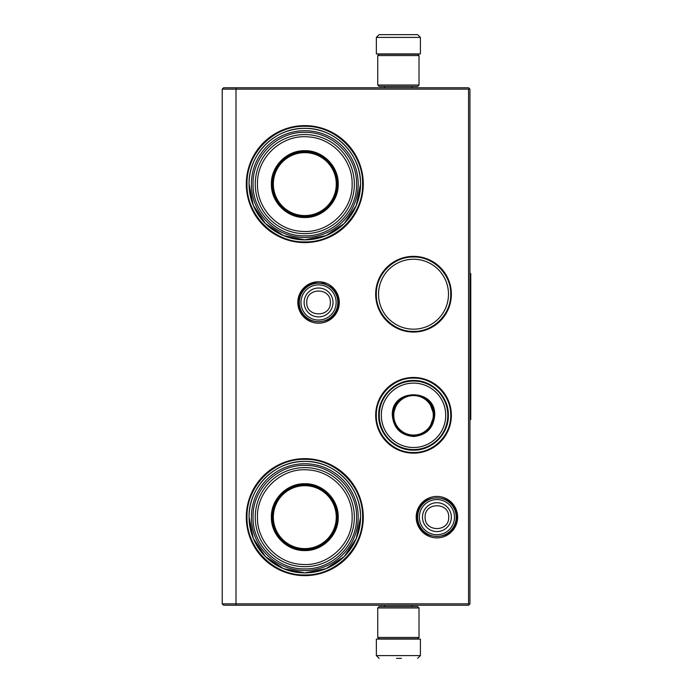 <?xml version="1.0" encoding="UTF-8"?>
<svg xmlns="http://www.w3.org/2000/svg" width="693" height="693" viewBox="0 0 693 693"><rect width="100%" height="100%" fill="white"/><g stroke="black" fill="none" stroke-linecap="round" stroke-linejoin="round"><path stroke-width="1.04" d="M413.522 377.468A37.846 37.846 0 0 1 451.368 415.315A37.846 37.846 0 0 1 413.522 453.153A37.846 37.846 0 0 1 375.675 415.315A37.846 37.846 0 0 1 413.522 377.468M413.522 256.358A37.846 37.846 0 0 1 451.368 294.204A37.846 37.846 0 0 1 413.522 332.051A37.846 37.846 0 0 1 375.675 294.204A37.846 37.846 0 0 1 413.522 256.358M318.563 281.739A20.729 20.729 0 0 1 339.293 302.46A20.729 20.729 0 0 1 318.563 323.189A20.729 20.729 0 0 1 297.834 302.46A20.729 20.729 0 0 1 318.563 281.739M304.799 125.615A58.489 58.489 0 0 1 363.288 184.104A58.489 58.489 0 0 1 304.799 242.593A58.489 58.489 0 0 1 246.31 184.104A58.489 58.489 0 0 1 304.799 125.615M436.919 496.422A20.729 20.729 0 0 1 457.64 517.151A20.729 20.729 0 0 1 436.919 537.872A20.729 20.729 0 0 1 416.19 517.151A20.729 20.729 0 0 1 436.919 496.422M304.799 458.662A58.489 58.489 0 0 1 363.288 517.151A58.489 58.489 0 0 1 304.799 575.64A58.489 58.489 0 0 1 246.31 517.151A58.489 58.489 0 0 1 304.799 458.662M236.564 605.232L235.992 603.854L235.992 89.146L468.572 89.146L468.572 603.854L222.228 603.854L222.228 89.146L235.992 89.146L236.564 87.768L468.572 87.768L469.949 89.146L469.949 603.854L468.572 605.232L223.605 605.232L222.228 603.854M413.522 329.175A34.971 34.971 0 0 0 448.492 294.204A34.971 34.971 0 0 0 413.522 259.234A34.971 34.971 0 0 0 378.551 294.204A34.971 34.971 0 0 0 413.522 329.175M304.799 239.847A55.735 55.735 0 0 0 360.533 184.104A55.735 55.735 0 0 0 304.799 128.37C334.58 127.599 361.304 154.322 360.533 184.104L356.297 205.44L344.213 223.518L326.126 235.603L304.799 239.847A55.735 55.735 0 0 1 249.064 184.104A55.735 55.735 0 0 1 304.799 128.37C275.017 127.599 248.293 154.322 249.064 184.104L253.309 205.44L265.393 223.518L283.472 235.603L304.799 239.847M304.799 572.886A55.735 55.735 0 0 0 360.533 517.151A55.735 55.735 0 0 0 304.799 461.417C334.58 460.646 361.304 487.37 360.533 517.151L356.297 538.478L344.213 556.566L326.126 568.641L304.799 572.886A55.735 55.735 0 0 1 249.064 517.151A55.735 55.735 0 0 1 304.799 461.417C275.017 460.646 248.293 487.37 249.064 517.151L253.309 538.478L265.393 556.566L283.472 568.641L304.799 572.886M468.572 603.854L469.256 604.539M468.572 89.146L469.256 88.461M236.564 87.768L223.605 87.768L222.228 89.146M413.522 331.41C393.641 331.912 375.814 314.085 376.316 294.204C375.814 274.324 393.641 256.497 413.522 256.999C433.402 256.497 451.23 274.324 450.727 294.204C451.23 314.085 433.402 331.912 413.522 331.41M413.522 378.109C433.402 377.598 451.23 395.434 450.727 415.315C451.23 435.187 433.402 453.023 413.522 452.512C393.641 453.023 375.814 435.187 376.316 415.315C375.814 395.434 393.641 377.598 413.522 378.109M304.799 126.308C335.689 125.511 363.401 153.222 362.604 184.104C363.401 214.995 335.689 242.706 304.799 241.909C273.917 242.706 246.206 214.995 247.003 184.104C246.206 153.222 273.917 125.511 304.799 126.308M304.799 459.346C335.689 458.549 363.401 486.261 362.604 517.151C363.401 548.033 335.689 575.744 304.799 574.947C273.917 575.744 246.206 548.033 247.003 517.151C246.206 486.261 273.917 458.549 304.799 459.346M337.829 302.46A19.265 19.265 0 0 1 318.563 321.725A19.265 19.265 0 0 1 299.298 302.46A19.265 19.265 0 0 1 318.563 283.194A19.265 19.265 0 0 1 337.829 302.46M336.14 302.46A17.576 17.576 0 0 1 318.563 320.036A17.576 17.576 0 0 1 300.987 302.46A17.576 17.576 0 0 1 318.563 284.884A17.576 17.576 0 0 1 336.14 302.46M456.185 517.151A19.265 19.265 0 0 1 436.919 536.417A19.265 19.265 0 0 1 417.654 517.151A19.265 19.265 0 0 1 436.919 497.886A19.265 19.265 0 0 1 456.185 517.151M454.495 517.151A17.576 17.576 0 0 1 436.919 534.727A17.576 17.576 0 0 1 419.343 517.151A17.576 17.576 0 0 1 436.919 499.575A17.576 17.576 0 0 1 454.495 517.151M377.737 85.022L419.022 85.022L417.654 86.4L379.114 86.4L377.737 85.022L377.737 55.57L379.114 54.193L417.654 54.193L419.022 55.57L377.737 55.57M419.022 607.978L377.737 607.978L379.114 606.6L417.654 606.6L419.022 607.978L419.022 637.43L377.737 637.43L379.114 638.807L417.654 638.807L419.022 637.43M376.36 37.405L420.4 37.405L420.4 53.915L376.36 53.915L376.36 37.405L379.114 34.65M417.143 34.65L379.617 34.65M395.209 639.085L401.559 639.085M420.4 655.595L376.36 655.595L376.36 639.085L420.4 639.085L420.4 655.595L417.654 658.35M396.535 658.35L401.412 658.35M304.799 217.515C286.945 217.974 270.928 201.958 271.387 184.104C270.928 166.251 286.945 150.234 304.799 150.693C322.652 150.234 338.669 166.251 338.21 184.104C338.669 201.958 322.661 217.974 304.799 217.515M304.799 216.727C287.37 217.169 271.734 201.533 272.184 184.104C271.734 166.675 287.37 151.048 304.799 151.49C322.228 151.048 337.863 166.675 337.413 184.104C337.863 201.533 322.228 217.169 304.799 216.727M251.403 184.104A53.396 53.396 0 0 1 304.799 130.708A53.396 53.396 0 0 1 358.194 184.104A53.396 53.396 0 0 1 304.799 237.5A53.396 53.396 0 0 1 251.403 184.104M356.548 184.104C357.259 156.514 332.536 131.713 304.92 132.363C277.217 131.575 252.33 156.427 253.058 184.104C252.339 211.694 277.061 236.504 304.677 235.854C332.38 236.634 357.267 211.781 356.548 184.104M354.348 184.104A49.541 49.541 0 0 0 304.799 134.563A49.541 49.541 0 0 0 255.258 184.104A49.541 49.541 0 0 1 304.799 134.563A49.541 49.541 0 0 1 354.348 184.104A49.541 49.541 0 0 1 304.799 233.654A49.541 49.541 0 0 1 255.258 184.104A49.541 49.541 0 0 1 304.799 134.563A49.541 49.541 0 0 1 354.348 184.104A49.541 49.541 0 0 1 304.799 233.654A49.541 49.541 0 0 1 255.258 184.104M257.458 184.104C256.696 157.545 281.817 134.182 308.272 136.893C332.293 138.106 352.702 160.092 352.139 184.104C352.91 210.672 327.789 234.035 301.325 231.323C277.313 230.111 256.904 208.125 257.458 184.104M320.625 212.621L320.625 212.153M320.625 156.064L320.625 155.587M288.972 212.153L288.972 212.621M288.972 155.587L288.972 156.064M304.799 152.642A31.462 31.462 0 0 1 336.27 184.104A31.462 31.462 0 0 1 304.799 215.575A31.462 31.462 0 0 1 273.337 184.104A31.462 31.462 0 0 1 304.799 152.642M304.799 151.906A32.207 32.207 0 0 1 337.006 184.104A32.207 32.207 0 0 1 304.799 216.311A32.207 32.207 0 0 1 272.6 184.104A32.207 32.207 0 0 1 304.799 151.906A32.207 32.207 0 0 1 337.006 184.104A32.207 32.207 0 0 1 304.799 216.311A32.207 32.207 0 0 1 272.6 184.104A32.207 32.207 0 0 1 304.799 151.906M304.799 550.563C286.945 551.022 270.928 535.005 271.387 517.151C270.928 499.298 286.945 483.281 304.799 483.74C322.652 483.281 338.669 499.298 338.21 517.151C338.669 535.005 322.661 551.022 304.799 550.563M304.799 549.766C287.37 550.216 271.734 534.58 272.184 517.151C271.734 499.722 287.37 484.086 304.799 484.537C322.228 484.086 337.863 499.722 337.413 517.151C337.863 534.58 322.228 550.216 304.799 549.766M251.403 517.151A53.396 53.396 0 0 1 304.799 463.756A53.396 53.396 0 0 1 358.194 517.151A53.396 53.396 0 0 1 304.799 570.547A53.396 53.396 0 0 1 251.403 517.151M356.548 517.151C357.259 489.561 332.536 464.76 304.92 465.401C277.217 464.622 252.33 489.475 253.058 517.151C252.339 544.741 277.061 569.542 304.677 568.892C332.38 569.681 357.267 544.828 356.548 517.151M257.458 517.151C256.696 490.583 281.817 467.221 308.272 469.941C332.293 471.145 352.702 493.13 352.139 517.151C352.91 543.71 327.789 567.073 301.325 564.362C277.313 563.158 256.904 541.172 257.458 517.151M255.258 517.151A49.541 49.541 0 0 1 304.799 467.61A49.541 49.541 0 0 1 354.348 517.151A49.541 49.541 0 0 1 304.799 566.692A49.541 49.541 0 0 1 255.258 517.151A49.541 49.541 0 0 1 304.799 467.61A49.541 49.541 0 0 1 354.348 517.151A49.541 49.541 0 0 1 304.799 566.692A49.541 49.541 0 0 1 255.258 517.151M320.625 545.668L320.625 545.2M320.625 489.102L320.625 488.634M288.972 545.2L288.972 545.668M288.972 488.634L288.972 489.102M304.799 485.689A31.462 31.462 0 0 1 336.27 517.151A31.462 31.462 0 0 1 304.799 548.613A31.462 31.462 0 0 1 273.337 517.151A31.462 31.462 0 0 1 304.799 485.689M304.799 484.944A32.207 32.207 0 0 1 337.006 517.151A32.207 32.207 0 0 1 304.799 549.35A32.207 32.207 0 0 1 272.6 517.151A32.207 32.207 0 0 1 304.799 484.944A32.207 32.207 0 0 1 337.006 517.151A32.207 32.207 0 0 1 304.799 549.35A32.207 32.207 0 0 1 272.6 517.151A32.207 32.207 0 0 1 304.799 484.944M434.719 415.315C433.463 428.187 426.394 435.247 413.522 436.503C400.649 435.247 393.581 428.187 392.325 415.315C391.017 387.967 436.027 387.967 434.719 415.315M429.322 428.595L434.164 415.315C432.943 427.85 426.056 434.728 413.522 435.958C400.987 434.728 394.1 427.85 392.879 415.315C391.606 388.678 435.438 388.678 434.164 415.315L429.322 402.027M447.791 415.315A34.269 34.269 0 0 0 413.522 381.046A34.269 34.269 0 0 0 379.253 415.315A34.269 34.269 0 0 0 413.522 449.575A34.269 34.269 0 0 0 447.791 415.315M445.72 415.315A32.199 32.199 0 0 0 413.522 383.108A32.199 32.199 0 0 0 381.323 415.315A32.199 32.199 0 0 0 413.522 447.513A32.199 32.199 0 0 0 445.72 415.315M396.82 403.179L392.879 415.315M378.69 415.315C378.213 396.699 394.906 380.007 413.522 380.483C432.137 380.007 448.83 396.699 448.354 415.315C448.83 433.922 432.137 450.615 413.522 450.138C394.906 450.615 378.213 433.922 378.69 415.315M433.264 415.315A19.742 19.742 0 0 1 413.522 435.057A19.742 19.742 0 0 1 393.78 415.315A19.742 19.742 0 0 1 413.522 395.564A19.742 19.742 0 0 1 433.264 415.315M433.818 415.315A20.296 20.296 0 0 1 413.522 435.611A20.296 20.296 0 0 1 393.226 415.315A20.296 20.296 0 0 1 413.522 395.01A20.296 20.296 0 0 1 433.818 415.315M469.949 273.562L470.772 273.562L470.772 419.438L469.949 419.438M304.123 302.46A14.44 14.44 0 0 0 318.563 316.9A14.44 14.44 0 0 0 332.995 302.46A14.44 14.44 180 0 0 318.563 288.028A14.44 14.44 180 0 0 304.123 302.46M306.782 302.46C306.046 317.654 331.081 317.654 330.344 302.46C331.081 287.266 306.046 287.266 306.782 302.46M422.479 517.151A14.44 14.44 0 0 0 436.919 531.583A14.44 14.44 0 0 0 451.351 517.151A14.44 14.44 180 0 0 436.919 502.711A14.44 14.44 180 0 0 422.479 517.151M425.138 517.151C424.402 532.345 449.428 532.345 448.692 517.151C449.428 501.957 424.402 501.957 425.138 517.151M417.056 517.134C415.8 542.749 457.978 542.792 456.774 517.169C458.03 491.554 415.852 491.51 417.056 517.134M298.7 302.425C297.436 328.049 339.605 328.118 338.418 302.494C338.314 296.448 336.001 291.406 331.488 287.378L323.536 283.238L314.57 283.013C304.703 285.741 299.411 292.212 298.7 302.425M419.022 85.022L419.022 55.57M377.737 607.978L377.737 637.43M412.144 86.4L412.144 87.768M384.624 86.4L384.624 87.768M411.833 54.193L412.56 53.915M384.936 54.193L384.208 53.915M420.4 37.405L417.654 34.65M412.144 606.6L412.144 605.232M384.624 606.6L384.624 605.232M411.833 638.807L412.56 639.085M384.936 638.807L384.208 639.085M376.36 655.595L379.114 658.35"/></g></svg>
